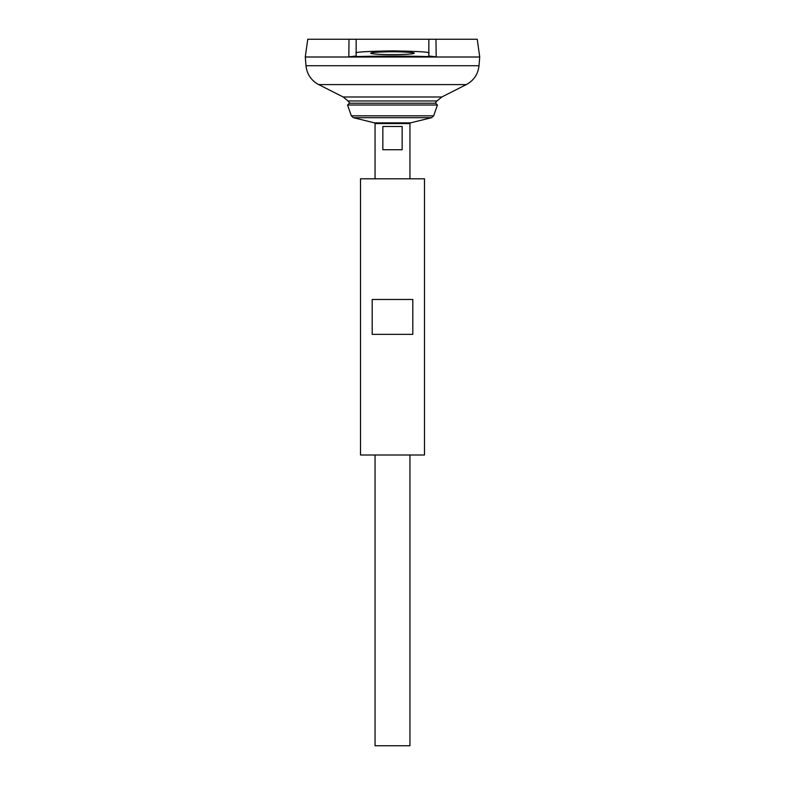 <?xml version="1.0" encoding="UTF-8"?>
<svg xmlns="http://www.w3.org/2000/svg" width="785" height="785" viewBox="0 0 785 785"><rect width="100%" height="100%" fill="white"/><g stroke="black" fill="none" stroke-linecap="round" stroke-linejoin="round"><path stroke-width="1.18" d="M356.154 56.598L356.154 53.203L356.154 56.029L348.834 56.834L349.011 39.25L307.769 39.25L305.277 56.981L479.723 56.981L477.231 39.25L435.989 39.25L436.166 56.834L428.846 56.029L428.846 39.25L435.989 39.25L349.011 39.25L356.154 39.25L356.154 53.203C354.094 52.104 366.202 51.329 392.5 50.878C418.798 51.329 430.906 52.104 428.846 53.203M348.834 56.834C373.915 55.853 411.085 55.853 436.166 56.834M305.993 65.734L479.007 65.734L479.723 57.011L305.277 57.011L305.993 65.734C306.955 74.222 311.184 80.512 318.681 84.594L343.163 96.977L348.02 100.961L436.98 100.961A56.589 56.589 0 0 1 435.096 103.218M375.053 455.006L375.053 745.75L409.947 745.75L409.947 455.006M375.053 178.803L375.053 123.569L409.947 123.569L409.947 178.803M402.146 126.473L402.146 149.729L382.854 149.729L382.854 126.473L402.146 126.473M347.569 105.023L437.431 105.023L435.685 103.218L349.315 103.218L347.569 105.023L351.346 115.827L353.397 117.691L374.504 122.862L375.053 123.569M392.5 51.81C398.878 51.751 414.009 52.173 414.303 53.203C414.009 54.234 398.878 54.656 392.5 54.597C386.122 54.656 370.991 54.234 370.697 53.203C370.991 52.173 386.122 51.751 392.5 51.81M360.521 455.006L424.479 455.006L424.479 178.803L360.521 178.803L360.521 455.006M372.198 334.351L372.198 299.468L412.802 299.468L412.802 334.351L372.198 334.351M343.163 96.977L441.837 96.977L436.98 100.961M318.681 84.594L466.319 84.594L441.837 96.977M374.504 122.862L410.496 122.862L409.947 123.569M353.397 117.691L431.603 117.691L410.496 122.862M351.346 115.827L433.654 115.827L431.603 117.691M348.02 100.961A56.589 56.589 0 0 0 349.904 103.218M479.007 65.734C478.045 74.222 473.826 80.512 466.319 84.594M433.654 115.827L437.431 105.023"/></g></svg>
